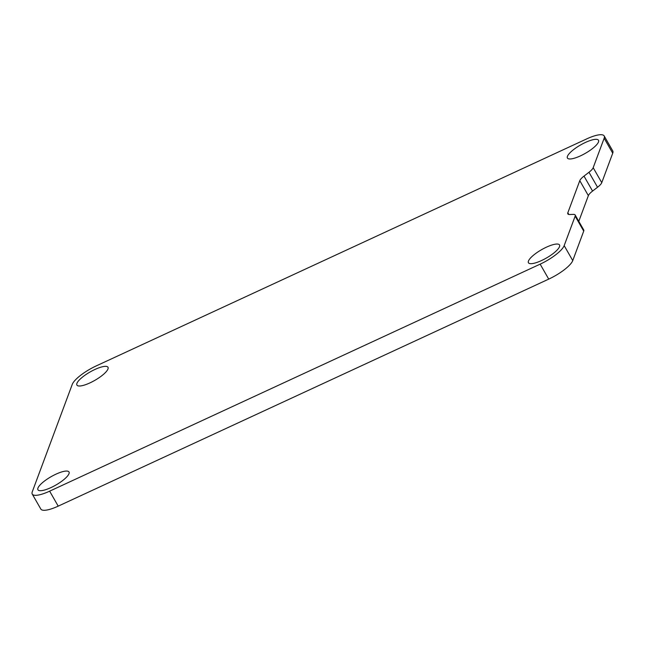 <?xml version="1.0" encoding="UTF-8"?>
<svg xmlns="http://www.w3.org/2000/svg" width="645" height="645" viewBox="0 0 645 645"><rect width="100%" height="100%" fill="white"/><g stroke="black" fill="none" stroke-linecap="round" stroke-linejoin="round"><path stroke-width="0.97" d="M593.182 167.7L604.155 138.232A23.873 6.418 -29.8 0 0 604.18 135.95A23.873 6.418 -29.8 0 0 586.789 138.86L96.282 365.884A23.873 6.418 -29.8 0 0 72.248 384.412L32.274 491.796A23.873 6.418 -29.8 0 0 32.25 494.086A23.873 6.418 -29.8 0 0 49.641 491.168L540.147 264.152A23.873 6.418 -29.8 0 0 564.173 245.624L575.147 216.156A11.941 3.209 -29.8 0 0 575.163 215.011A11.941 3.209 -29.8 0 0 573.292 214.39L569.696 214.519A11.941 3.209 -29.8 0 1 567.834 213.906A11.941 3.209 -29.8 0 1 567.842 212.761L579.791 180.673A11.941 3.209 -29.8 0 1 583.999 176.109L588.974 172.271A11.941 3.209 -29.8 0 0 593.182 167.7L601.761 182.672L612.726 153.204A23.873 6.418 -29.8 0 0 612.75 150.914L604.18 135.95M541.486 260.572A17.907 4.813 -29.8 0 0 559.521 244.963A17.907 4.813 -29.8 0 0 541.59 249.68A17.907 4.813 -29.8 0 0 528.44 262.757A17.907 4.813 -29.8 0 0 541.486 260.572M580.46 155.864A17.907 4.813 -29.8 0 0 598.496 140.255A17.907 4.813 -29.8 0 0 580.565 144.972A17.907 4.813 -29.8 0 0 567.423 158.057A17.907 4.813 -29.8 0 0 580.46 155.864M89.953 382.888A17.907 4.813 -29.8 0 0 107.989 367.279A17.907 4.813 -29.8 0 0 90.058 371.996A17.907 4.813 -29.8 0 0 76.908 385.073A17.907 4.813 -29.8 0 0 89.953 382.888M50.971 487.588A17.907 4.813 -29.8 0 0 69.007 471.979A17.907 4.813 -29.8 0 0 51.076 476.703A17.907 4.813 -29.8 0 0 37.926 489.781A17.907 4.813 -29.8 0 0 50.971 487.588M578.791 221.348L588.361 195.637A11.941 3.209 -29.8 0 1 592.57 191.073L597.552 187.235A11.941 3.209 -29.8 0 0 601.761 182.672M32.25 494.086L40.82 509.05A23.873 6.418 -29.8 0 0 58.211 506.14L548.718 279.116A23.873 6.418 -29.8 0 0 572.752 260.588L583.717 231.12A11.941 3.209 -29.8 0 0 583.733 229.975L575.163 215.011M604.155 138.232L612.726 153.204M49.641 491.168L58.211 506.14M540.147 264.152L548.718 279.116M583.717 231.12L575.147 216.156M564.173 245.624L572.752 260.588M597.552 187.235L588.974 172.271M592.57 191.073L583.999 176.109M588.361 195.637L579.791 180.673M568.826 214.471L567.842 212.761"/></g></svg>
